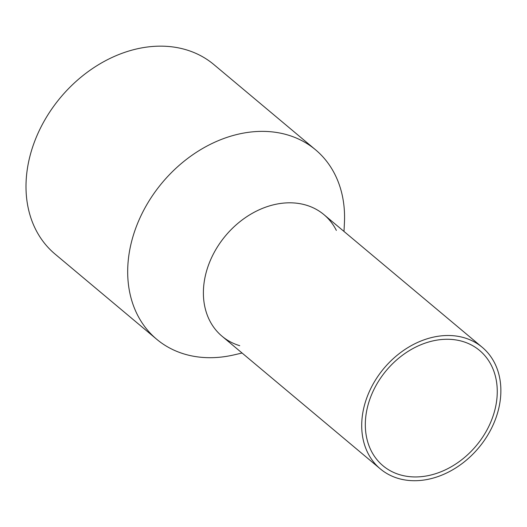 <?xml version="1.0" encoding="UTF-8"?>
<svg xmlns="http://www.w3.org/2000/svg" width="527" height="527" viewBox="0 0 527 527"><rect width="100%" height="100%" fill="white"/><g stroke="black" fill="none" stroke-linecap="round" stroke-linejoin="round"><path stroke-width="0.79" d="M363.887 442.528A79.327 61.824 130 0 0 380.336 468.905A79.327 61.824 130 0 0 464.643 461.586A79.327 61.824 130 0 0 498.694 373.689A79.327 61.824 130 0 0 482.245 347.313A79.327 61.824 130 0 0 397.938 354.631A79.327 61.824 130 0 0 363.887 442.528M482.245 347.313L323.927 214.621A79.327 61.824 130 0 0 239.62 221.939A79.327 61.824 130 0 0 205.57 309.836A79.327 61.824 130 0 0 222.019 336.213L380.336 468.905M367.385 440.743A75.203 58.609 130 0 0 382.977 465.749A75.203 58.609 130 0 0 462.91 458.806A75.203 58.609 130 0 0 495.196 375.474A75.203 58.609 130 0 0 479.596 350.468A75.203 58.609 130 0 0 399.67 357.411A75.203 58.609 130 0 0 367.385 440.743M239.732 345.686A79.327 61.824 -50 0 1 205.57 309.836A79.327 61.824 -50 0 1 249.897 214.72A79.327 61.824 -50 0 1 336.351 230.411M242.077 353.024L233.883 354.915A123.628 96.349 -50 0 1 156.71 339.276A123.628 96.349 -50 0 1 131.078 298.177A123.628 96.349 -50 0 1 184.147 161.19A123.628 96.349 -50 0 1 315.535 149.78A123.628 96.349 -50 0 1 341.173 190.886A123.628 96.349 -50 0 1 344.414 223.033L343.993 231.432M315.535 149.78L213.857 64.557A123.628 96.349 130 0 0 82.469 75.967A123.628 96.349 130 0 0 29.393 212.954A123.628 96.349 130 0 0 55.032 254.054L156.71 339.276"/></g></svg>
